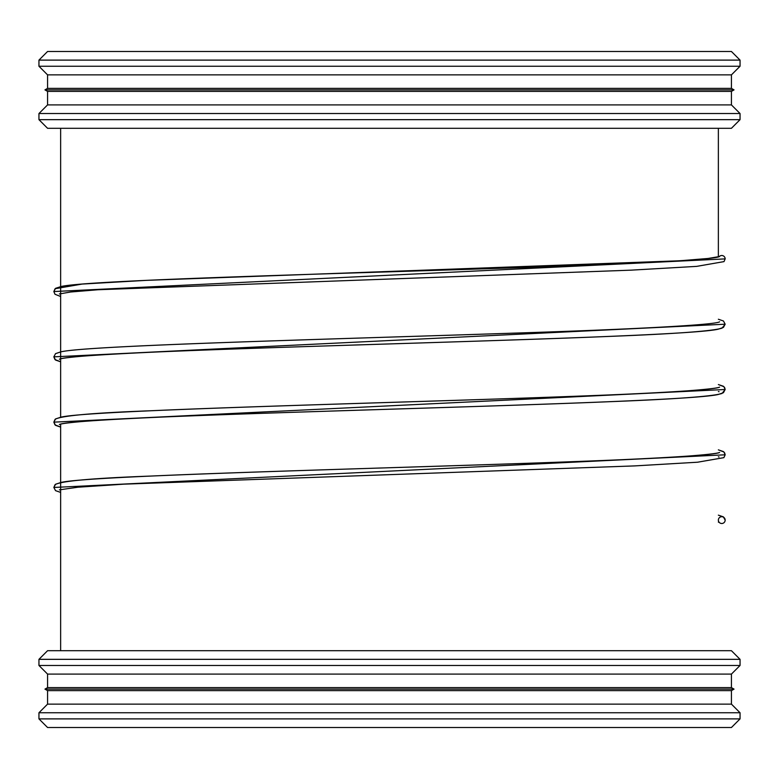 <?xml version="1.0" encoding="UTF-8"?>
<svg xmlns="http://www.w3.org/2000/svg" width="779" height="779" viewBox="0 0 779 779"><rect width="100%" height="100%" fill="white"/><g stroke="black" fill="none" stroke-linecap="round" stroke-linejoin="round"><path stroke-width="1.17" d="M38.95 718.89L47.568 727.508L731.432 727.508L740.05 718.89L740.05 712.756L38.95 712.756L38.95 718.89L740.05 718.89M38.95 712.756L47.568 704.128L731.432 704.128L740.05 712.756M47.568 690.622L731.432 690.622L734.042 689.113L44.958 689.113L47.568 690.622L47.568 704.128M44.958 689.113L47.568 687.604L731.432 687.604L734.042 689.113M47.568 687.604L47.568 674.088L731.432 674.088L740.05 665.47L740.05 659.336L38.95 659.336L38.95 665.47L740.05 665.47M38.95 659.336L47.568 650.708L731.432 650.708L740.05 659.336M38.95 119.664L47.568 128.292L731.432 128.292L740.05 119.664L740.05 113.53L38.95 113.53L38.95 119.664L740.05 119.664M38.95 113.53L47.568 104.912L731.432 104.912L740.05 113.53M47.568 91.396L731.432 91.396L734.042 89.887L44.958 89.887L47.568 91.396L47.568 104.912M44.958 89.887L47.568 88.378L731.432 88.378L734.042 89.887M47.568 88.378L47.568 74.872L731.432 74.872L740.05 66.244L740.05 60.11L38.95 60.11L38.95 66.244L740.05 66.244M38.95 60.11L47.568 51.492L731.432 51.492L740.05 60.11M59.389 293.946L70.607 292.008L98.096 289.739L631.233 270.147L696.669 266.379L724.003 261.617L725.161 258.891A3.398 3.398 0 0 0 719.212 256.651M725.161 520.109A3.398 3.398 0 0 0 721.773 516.711A3.398 3.398 0 0 0 718.365 520.099A3.398 3.398 0 0 0 721.763 523.507A3.398 3.398 0 0 0 725.161 520.109L723.36 516.847L718.365 515.153M725.161 258.891L53.839 291.541L55.582 288.318L61.19 286.487C89.439 280.002 340.589 273.711 529.272 267.314C637.709 263.779 715.882 259.465 719.611 256.505L708.101 258.462L679.931 260.761L146.364 280.352L82.048 284.082L55.075 288.736L53.839 291.541L54.997 294.267L60.635 296.497M718.365 319.244L723.457 320.997L725.161 324.2L723.457 327.394L718.355 329.157C692.375 335.506 454.615 341.621 266.116 347.872C149.422 351.592 63.206 356.1 59.379 359.255C60.781 358.379 69.399 357.279 85.223 355.964C164.369 349.44 453.271 342.896 610.259 336.372C675.588 333.811 712.853 331.075 722.036 328.144L725.161 324.2L53.839 356.85L55.543 360.044L60.635 361.797L54.968 359.547L53.839 356.85L55.543 353.647L60.801 351.865C87.423 345.477 328.777 339.313 517.383 333.022C631.818 329.351 715.804 324.901 719.611 321.805M725.161 389.5L723.457 392.694L718.355 394.456C692.375 400.805 454.615 406.92 266.116 413.182C149.422 416.901 63.206 421.4 59.379 424.555C60.781 423.679 69.399 422.588 85.223 421.264C164.369 414.74 453.271 408.206 610.259 401.672C675.588 399.121 712.853 396.375 722.036 393.453L725.161 389.5L724.674 387.66L723.418 386.277L718.365 384.553L723.905 386.676L725.161 389.5L53.839 422.15L55.543 425.344L60.635 427.106L54.968 424.847L53.839 422.15L55.582 418.927L61.19 417.096C89.439 410.601 340.589 404.32 529.272 397.923C637.709 394.388 715.882 390.075 719.611 387.105L719.611 387.105C717.732 388.146 705.531 389.5 683.008 391.165C588.856 397.699 296.137 404.233 150.814 410.757C92.993 412.87 61.093 415.723 55.095 419.326L53.839 422.15M59.389 489.855L77.9 487.216L123.666 484.168L635.002 465.891L697.546 462.22L723.876 457.653L725.161 454.8L724.674 452.959L723.418 451.577L718.365 449.853L723.905 451.976L725.161 454.8L53.839 487.459L55.543 490.653L60.635 492.406M731.432 704.128L731.432 690.622M731.432 687.604L731.432 674.088M47.568 674.088L38.95 665.47M718.365 256.885L718.365 128.292L718.365 256.885M60.635 650.708L60.635 424.166L60.635 650.708M60.635 417.203L60.635 128.292L60.635 417.203M731.432 104.912L731.432 91.396M731.432 88.378L731.432 74.872M47.568 74.872L38.95 66.244M718.365 391.516L719.066 391.701M718.365 456.815L719.066 457M719.601 452.414L719.611 452.414C717.732 453.456 705.531 454.809 683.008 456.475C588.856 462.999 296.137 469.533 150.814 476.066C92.993 478.179 61.093 481.033 55.095 484.626L53.839 487.459L55.582 484.236L61.19 482.396C89.439 475.911 340.589 469.63 529.272 463.223C637.709 459.688 715.882 455.374 719.611 452.414M718.365 522.125L719.221 522.349"/></g></svg>
